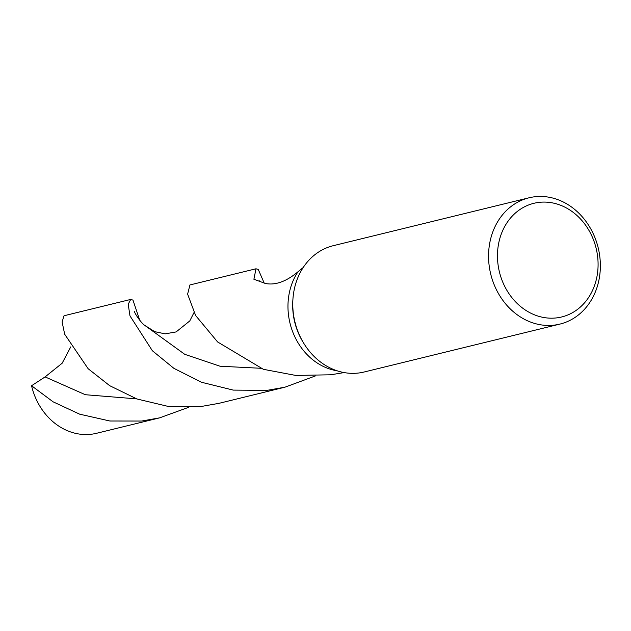 <?xml version="1.0" encoding="UTF-8"?>
<svg xmlns="http://www.w3.org/2000/svg" width="631" height="631" viewBox="0 0 631 631"><rect width="100%" height="100%" fill="white"/><g stroke="black" fill="none" stroke-linecap="round" stroke-linejoin="round"><path stroke-width="0.95" d="M559.91 324.097L364.126 372.006A65.017 55.315 -103.7 0 1 353.297 373.355A65.017 55.315 -103.7 0 1 303.937 343.572A65.017 55.315 -103.7 0 1 292.958 298.715A65.017 55.315 -103.7 0 1 333.223 245.704L529.007 197.803A65.017 55.315 -103.7 0 1 539.836 196.446A65.017 55.315 -103.7 0 1 599.45 254.088A65.017 55.315 -103.7 0 1 559.91 324.097A65.017 55.315 -103.7 0 1 549.08 325.454A65.017 55.315 -103.7 0 1 489.467 267.812A65.017 55.315 -103.7 0 1 529.007 197.803M543.614 202.086A58.509 49.786 -103.7 0 1 597.92 259.672A58.509 49.786 -103.7 0 1 551.944 318.19A58.509 49.786 -103.7 0 1 497.638 260.603A58.509 49.786 -103.7 0 1 543.614 202.086M303.203 267.512L297.966 271.803C286.222 281.592 275.345 285.48 265.335 283.469L253.899 279.257L255.981 268.782L258.268 269.445L264.208 283.106M337.104 370.783A60.947 51.86 -103.7 0 1 292.958 332.49A60.947 51.86 -103.7 0 1 297.966 271.803M303.937 343.572L303.14 342.278A60.947 51.86 -103.7 0 1 292.847 300.23L292.958 298.715M188.495 407.374L159.659 417.848L96.567 433.284A60.947 51.86 -103.7 0 1 86.415 434.554A60.947 51.86 -103.7 0 1 31.55 385.738L45.101 376.912L62.153 363.227L70.751 346.892M315.287 375.973L284.952 387.189L266.937 390.384L233.202 390.1L201.415 382.244L173.888 368.338L152.347 350.726L129.978 315.879L128.211 304.26L130.688 299.441L132.975 300.096L139.68 320.138M284.952 387.189L218.918 403.351L200.903 406.538L167.988 406.364L136.888 398.958L109.691 385.683L88.151 368.725L64.685 334.249L62.114 321.999L63.928 315.942A60.947 51.86 -103.7 0 1 67.596 314.877L130.688 299.441M159.659 417.848L141.644 421.043L109.849 420.995L79.687 414.181L53.083 401.813L31.55 385.738M255.981 268.782L189.939 284.944L187.612 294.125L195.642 315.547L217.592 341.939L263.379 369.309L295.868 375.453L330.723 374.775L344.195 372.582M136.635 398.871L85.327 394.714L45.101 376.912M261.147 368.291L220.022 366.225L184.757 354.322L144.412 325.115M259.712 280.803L260.027 281.671M194.001 312.582L189.773 320.942L176.112 331.93L165.148 333.854L154.674 331.654L144.444 325.146C141.352 323.119 134.853 313.828 134.435 311.533"/></g></svg>
